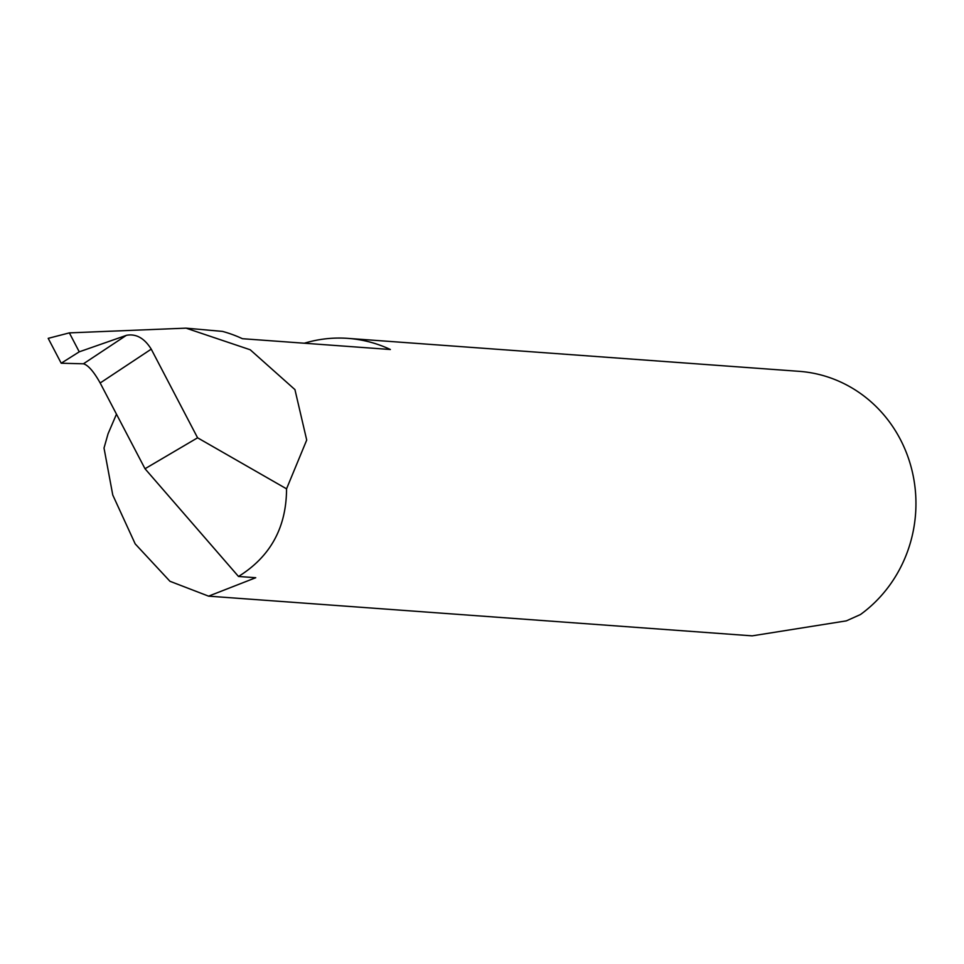 <?xml version="1.0" encoding="UTF-8"?>
<svg xmlns="http://www.w3.org/2000/svg" width="964" height="964" viewBox="0 0 964 964"><rect width="100%" height="100%" fill="white"/><g stroke="black" fill="none" stroke-linecap="round" stroke-linejoin="round"><path stroke-width="1.45" d="M304.299 343.232A133.622 126.489 94.2 0 1 347.92 338.376A133.622 126.489 94.2 0 1 390.372 349.51L242.41 338.701A133.622 126.489 -85.8 0 0 222.479 331.399L186.004 328.146L69.348 332.881L48.2 338.352L61.202 363.223L83.422 363.802L126.308 335.376L79.253 351.824L61.202 363.223M126.308 335.376L126.573 335.291C136.177 333.568 144.407 338.195 151.24 349.149L100.172 382.985C93.845 371.694 88.302 365.296 83.543 363.814L83.422 363.802M100.172 382.985L145.01 468.745L238.494 576.472L255.737 577.725L208.585 596.15L752.161 635.854L846.344 620.864L860.442 614.55A133.622 126.489 -85.8 0 0 911.715 469.299A133.622 126.489 -85.8 0 0 799.156 371.333L347.92 338.376M208.585 596.15L169.953 581.28L135.201 543.901L112.764 495.014L104.016 448.043L108.064 433.776L116.475 414.171M238.494 576.472C270.402 556.686 286.428 527.477 286.549 488.832L306.709 440.054L294.936 389.601L250.206 349.763L186.004 328.146M145.01 468.745L197.584 437.801L151.24 349.149M286.549 488.832L197.584 437.801M79.253 351.824L69.348 332.881"/></g></svg>
